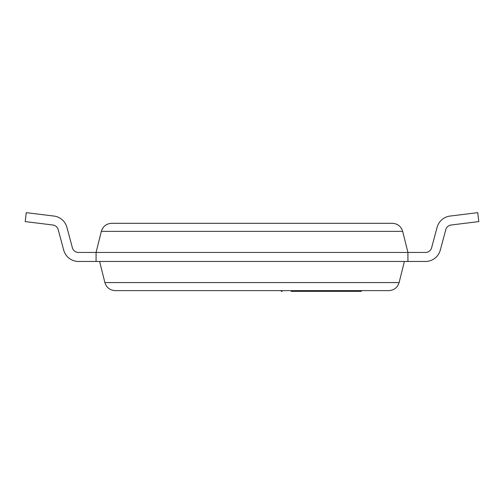 <?xml version="1.0" encoding="UTF-8"?>
<svg xmlns="http://www.w3.org/2000/svg" width="504" height="504" viewBox="0 0 504 504"><rect width="100%" height="100%" fill="white"/><g stroke="black" fill="none" stroke-linecap="round" stroke-linejoin="round"><path stroke-width="0.76" d="M111.655 223.297C106.382 223.637 102.942 226.321 101.335 231.355C102.942 226.321 106.382 223.637 111.655 223.297L392.345 223.297C397.618 223.637 401.058 226.321 402.664 231.355L407.925 252.46L407.925 261.463L425.464 261.463A15.378 15.378 0 0 0 440.32 250.06L445.782 229.673A6.376 6.376 0 0 1 451.168 224.992L478.8 221.596L477.704 212.663L450.072 216.058A15.378 15.378 0 0 0 437.088 227.342L431.626 247.735A6.376 6.376 0 0 1 425.464 252.46L96.075 252.46L96.075 261.463L425.464 261.463M392.345 223.297C397.618 223.637 401.058 226.321 402.664 231.355L101.335 231.355L96.075 252.46L407.925 252.46M99.622 261.463L104.882 282.568C106.489 287.601 109.929 290.285 115.195 290.625L388.804 290.625C394.071 290.285 397.511 287.601 399.118 282.568L404.378 261.463M388.804 290.625C394.071 290.285 397.511 287.601 399.118 282.568L104.882 282.568M477.704 212.663L450.072 216.058M431.626 247.735A6.376 6.376 0 0 1 425.464 252.46A6.376 6.376 0 0 0 431.626 247.735A6.376 6.376 0 0 1 425.464 252.46A6.376 6.376 0 0 0 431.626 247.735A6.376 6.376 0 0 1 425.464 252.46A6.376 6.376 0 0 0 431.626 247.735A6.376 6.376 0 0 1 425.464 252.46A6.376 6.376 0 0 0 431.626 247.735A6.376 6.376 0 0 1 425.464 252.46A6.376 6.376 0 0 0 431.626 247.735A6.376 6.376 0 0 1 425.464 252.46A6.376 6.376 0 0 0 431.626 247.735A6.376 6.376 0 0 1 425.464 252.46M445.782 229.673A6.376 6.376 0 0 1 451.168 224.992A6.376 6.376 0 0 0 445.782 229.673M282.152 290.625L282.152 291.337L281.289 291.337L281.289 290.625M361.368 290.625L361.368 291.337L345.832 291.337L345.832 290.625M345.832 291.337L291.142 291.337M96.075 252.46L78.536 252.46A6.382 6.382 0 0 1 72.374 247.735L66.912 227.342A15.378 15.378 0 0 0 53.928 216.058L26.296 212.663L25.2 221.596L52.832 224.992A6.376 6.376 0 0 1 58.218 229.673L63.68 250.06A15.378 15.378 0 0 0 78.536 261.463L96.075 261.463M52.832 224.992A6.376 6.376 0 0 1 58.218 229.673L63.68 250.06M72.374 247.735A6.382 6.382 0 0 0 78.536 252.46A6.382 6.382 0 0 1 72.374 247.735L66.912 227.342"/></g></svg>
